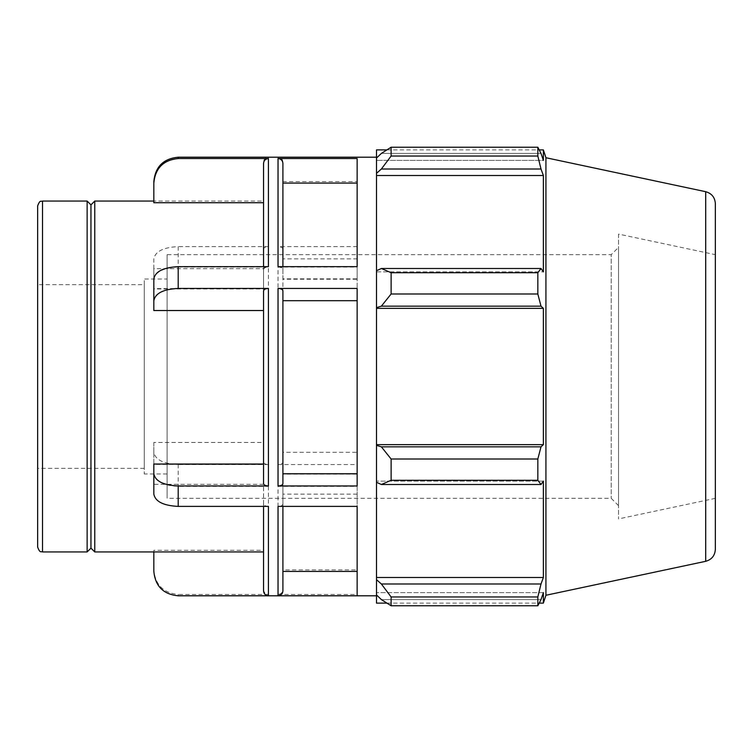 <?xml version="1.0" encoding="UTF-8"?>
<svg xmlns="http://www.w3.org/2000/svg" width="753" height="753" viewBox="0 0 753 753"><rect width="100%" height="100%" fill="white"/><g stroke="black" fill="none" stroke-linecap="round" stroke-linejoin="round"><path stroke-width="0.56" stroke-dasharray="3.77 2.82" d="M178.197 267.033C163.41 267.767 155.287 271.824 153.828 279.222L153.828 258.863C155.25 251.446 163.373 247.351 178.197 246.598L178.197 267.033L268.426 267.033L268.426 464.563C265.461 464.413 263.832 463.603 263.55 462.116L263.55 442.472L153.828 442.472L153.828 464.403L263.55 464.403L263.55 483.897C263.842 485.374 265.47 486.193 268.426 486.334L178.197 486.334C163.41 485.6 155.287 481.544 153.828 474.155L153.828 452.299C155.25 459.725 163.373 463.81 178.197 464.563L178.197 486.334M153.828 279.222L153.828 288.964L263.55 288.964L263.55 269.47C263.842 267.993 265.47 267.183 268.426 267.033M153.828 202.726L153.828 201.06L263.55 201.06L263.55 162.074C263.842 159.118 265.47 157.49 268.426 157.198L268.426 246.598C265.461 246.749 263.832 247.568 263.55 249.055L263.55 268.699L153.828 268.699L153.828 288.964M153.828 268.699L153.828 258.863M153.828 474.155L153.828 464.403M153.828 442.472L153.828 452.299M153.828 571.433L153.828 569.936C155.25 584.78 163.373 592.959 178.197 594.465L178.197 595.802M268.426 486.334L268.426 594.465C265.461 594.164 263.832 592.536 263.55 589.561L263.55 550.274L153.828 550.274L153.828 551.94M153.828 550.274L153.828 569.936M268.426 506.402C265.461 506.251 263.832 505.432 263.55 503.945L263.55 590.926M263.55 484.301L153.828 484.301L153.828 464.036M153.828 484.301L153.828 494.137M263.55 290.884L263.55 483.53M153.828 278.845L153.828 288.597L263.55 288.597L263.55 269.103C263.842 267.626 265.47 266.807 268.426 266.666M153.828 310.528L153.828 288.597M282.912 249.055C282.629 247.568 281.001 246.749 278.036 246.598L278.036 157.198C281.001 157.49 282.62 159.118 282.912 162.074L282.912 258.863L282.912 181.567L357.138 181.567L357.138 258.863L282.912 258.863M357.138 246.598L278.036 246.598M268.426 246.598L178.197 246.598M278.036 267.033C281.001 267.183 282.62 267.993 282.912 269.47L282.912 279.222L357.138 279.222L357.138 267.033L278.036 267.033L278.036 464.563C281.001 464.413 282.629 463.594 282.912 462.116L282.912 279.222M278.036 464.563L357.138 464.563L357.138 452.299L282.912 452.299M268.426 464.563L178.197 464.563M278.036 486.334C281.001 486.193 282.62 485.374 282.912 483.897L282.912 474.155L357.138 474.155L357.138 486.334L278.036 486.334L278.036 594.465C281.001 594.164 282.629 592.536 282.912 589.561L282.912 474.155M278.036 594.465L357.138 594.465L357.138 569.936L282.912 569.936M268.426 594.465L178.197 594.465M357.138 506.402L357.138 595.802M282.912 590.926L282.912 503.945C282.629 505.432 281.001 506.251 278.036 506.402M357.138 494.137L282.912 494.137M357.138 288.437L357.138 485.967M282.912 483.53L282.912 290.884M278.036 266.666C281.001 266.807 282.62 267.626 282.912 269.103L282.912 278.845L357.138 278.845L357.138 266.666M263.55 442.472L263.55 288.964M263.55 550.274L263.55 464.403M263.55 163.439L263.55 288.597M94.756 551.94L94.756 201.06M153.828 201.06L153.828 181.567M263.55 268.699L263.55 201.06M263.55 266.666L263.55 269.103M263.55 503.945L263.55 506.402M263.55 589.561L263.55 483.897M263.55 462.116L263.55 269.47M376.5 157.198L376.5 595.802L376.5 157.198M357.138 464.563L357.138 267.033M357.138 594.465L357.138 486.334M282.912 269.103L282.912 266.666M282.912 506.402L282.912 503.945M282.912 483.897L282.912 589.561M282.912 269.47L282.912 462.116M282.912 163.439L282.912 278.845M357.138 158.535L357.138 278.845M357.138 569.936L357.138 474.155M357.138 452.299L357.138 279.222M37.65 547.064L37.65 205.936M37.65 284.681L37.65 468.319L37.65 284.681L144.256 284.681L144.256 468.319L144.256 284.681M87.141 551.94L87.141 201.06M263.55 249.055L263.55 162.074M376.5 270.741L376.5 271.861L376.5 270.741L381.376 268.492L391.118 272.718L391.118 293.99L381.376 306.16L376.5 307.629L376.5 270.741L376.5 271.861L543.374 271.861L543.374 175.496L541.002 169.011L381.376 169.011L376.5 173.331L376.5 158.055L376.5 160.38L376.5 158.055L381.376 153.405L391.118 147.23L391.118 156.04L381.376 169.011M376.5 149.885L376.5 158.055M376.5 173.331L376.5 271.861L543.374 271.861L541.002 268.492L537.83 272.718L391.118 272.718M376.5 307.629L376.5 445.371L381.376 446.84L391.118 459.01L391.118 480.282L381.376 484.508L376.5 482.259L376.5 445.371M376.5 482.259L376.5 579.669L381.376 583.989L391.118 596.96L391.118 605.77L381.376 599.595L376.5 594.945L376.5 579.669M376.5 594.945L376.5 603.115M391.118 605.77L537.83 605.77L541.002 599.595L381.376 599.595L541.002 599.595L543.374 592.62L376.5 592.62L543.374 592.62L543.374 603.115M381.376 583.989L541.002 583.989L543.374 577.504L543.374 481.139L376.5 481.139L543.374 481.139L541.002 484.508L381.376 484.508M391.118 480.282L537.83 480.282L541.002 484.508M376.5 308.354L543.374 308.354L541.002 306.16L381.376 306.16M391.118 293.99L537.83 293.99L541.002 306.16M376.5 175.496L543.374 175.496M391.118 156.04L537.83 156.04L541.002 169.011M543.374 149.885L543.374 160.38L376.5 160.38L543.374 160.38L541.002 153.405L381.376 153.405L541.002 153.405L537.83 147.23L391.118 147.23M618.533 505.64L611.229 498.335L167.1 498.335L167.1 254.665L611.229 254.665L611.229 498.335L611.229 254.665L618.533 247.361L618.533 505.64L618.533 247.361M618.533 234.089L618.533 518.911L618.533 234.089L715.35 254.665L715.35 498.335L715.35 254.665M167.1 254.665L167.1 498.335M545.925 595.265L545.925 157.735M537.83 605.77L537.83 596.96L391.118 596.96M541.002 583.989L537.83 596.96M537.83 480.282L537.83 459.01L391.118 459.01M381.376 446.84L541.002 446.84L537.83 459.01M541.002 446.84L543.374 444.647L543.374 308.354M537.83 293.99L537.83 272.718M537.83 156.04L537.83 147.23M381.376 268.492L541.002 268.492M376.5 444.647L543.374 444.647M376.5 577.504L543.374 577.504M715.35 203.611L715.35 549.389M282.912 162.074L282.912 181.567M357.138 258.863L357.138 181.567M167.1 279.034L167.1 473.966L167.1 279.034L144.256 279.034L144.256 473.966L144.256 279.034M167.1 473.966L144.256 473.966M144.256 468.319L37.65 468.319M90.953 548.137L90.953 204.863M715.35 498.335L618.533 518.911M42.526 201.06L42.526 551.94M705.702 561.305L705.702 191.695M386.873 603.115L539.214 603.115M386.873 149.885L539.214 149.885"/><path stroke-width="1.13" d="M263.55 506.402L263.55 590.926C263.842 593.882 265.47 595.51 268.426 595.802L178.197 595.802C163.41 594.343 155.287 586.22 153.828 571.433L153.828 551.94L263.55 551.94M178.197 485.967C163.41 485.233 155.287 481.176 153.828 473.778L153.828 494.137C155.25 501.554 163.373 505.649 178.197 506.402L178.197 485.967L268.426 485.967L268.426 288.437C265.461 288.587 263.832 289.397 263.55 290.884L263.55 483.53C263.842 485.007 265.47 485.817 268.426 485.967M153.828 473.778L153.828 464.036L263.55 464.036M178.197 266.666C163.41 267.4 155.287 271.457 153.828 278.845L153.828 300.701C155.25 293.275 163.373 289.19 178.197 288.437L178.197 266.666L268.426 266.666L268.426 158.535C265.461 158.836 263.832 160.464 263.55 163.439L263.55 266.666M263.55 310.528L153.828 310.528L153.828 300.701M278.036 595.802L278.036 506.402L357.138 506.402L357.138 595.802L278.036 595.802C281.001 595.51 282.62 593.882 282.912 590.926L282.912 506.402M282.912 571.433L357.138 571.433M268.426 595.802L268.426 506.402L178.197 506.402M278.036 485.967C281.001 485.817 282.62 485.007 282.912 483.53L282.912 290.884C282.629 289.406 281.001 288.587 278.036 288.437L278.036 485.967L357.138 485.967L357.138 288.437L278.036 288.437M282.912 473.778L357.138 473.778M357.138 300.701L282.912 300.701M268.426 288.437L178.197 288.437M357.138 266.666L278.036 266.666L278.036 158.535L357.138 158.535L357.138 266.666M263.55 202.726L153.828 202.726L153.828 183.064C155.25 168.22 163.373 160.041 178.197 158.535L178.197 157.198L376.5 157.198M42.526 201.06C41.208 201.973 40.088 199.168 37.65 205.936L37.65 547.064C40.088 553.832 41.208 551.027 42.526 551.94L42.526 201.06L87.141 201.06L87.141 551.94L90.953 548.137L90.953 204.863L94.756 201.06L153.828 201.06M94.756 201.06L94.756 551.94L153.828 551.94M268.426 157.198L178.197 157.198C163.41 158.657 155.287 166.78 153.828 181.567L153.828 183.064M268.426 158.535L178.197 158.535M278.036 157.198L357.138 157.198M282.912 266.666L282.912 163.439C282.629 160.464 281.001 158.836 278.036 158.535M357.138 183.064L282.912 183.064M178.197 157.198L178.197 157.198C163.392 158.638 155.269 166.761 153.828 181.567M381.376 484.508L391.118 480.282L391.118 459.01L381.376 446.84L376.5 445.371L376.5 482.259L381.376 484.508L541.002 484.508L537.83 480.282L391.118 480.282M376.5 445.371L376.5 307.629L381.376 306.16L391.118 293.99L391.118 272.718L381.376 268.492L376.5 270.741L376.5 307.629M376.5 270.741L376.5 173.331L381.376 169.011L391.118 156.04L391.118 147.23L381.376 153.405L376.5 158.055L376.5 173.331M376.5 158.055L376.5 149.885L386.873 149.885M386.873 603.115L376.5 603.115L376.5 594.945L381.376 599.595L391.118 605.77L391.118 596.96L381.376 583.989L376.5 579.669L376.5 594.945M376.5 579.669L376.5 482.259M376.5 444.647L543.374 444.647L541.002 446.84L381.376 446.84M391.118 459.01L537.83 459.01L541.002 446.84M376.5 577.504L543.374 577.504L541.002 583.989L381.376 583.989M391.118 596.96L537.83 596.96L541.002 583.989M705.702 191.695C711.717 193.408 714.926 197.38 715.35 203.611L715.35 549.389C714.926 555.62 711.717 559.592 705.702 561.305L705.702 191.695L545.925 157.735L543.374 149.885L543.374 160.38L541.002 153.405L537.83 147.23L537.83 156.04L391.118 156.04M391.118 147.23L537.83 147.23M381.376 169.011L541.002 169.011L543.374 175.496L543.374 271.861L541.002 268.492L381.376 268.492M391.118 272.718L537.83 272.718L541.002 268.492M545.925 157.735L545.925 595.265L543.374 603.115L543.374 592.62L541.002 599.595L537.83 605.77L391.118 605.77M541.002 169.011L537.83 156.04M537.83 272.718L537.83 293.99L391.118 293.99M381.376 306.16L541.002 306.16L537.83 293.99M541.002 306.16L543.374 308.354L543.374 444.647M537.83 459.01L537.83 480.282M541.002 484.508L543.374 481.139L543.374 577.504M537.83 596.96L537.83 605.77M376.5 308.354L543.374 308.354M376.5 175.496L543.374 175.496M90.953 204.863L87.141 201.06M376.5 595.802L178.197 595.802C163.392 594.362 155.269 586.239 153.828 571.433M42.526 551.94L87.141 551.94M705.702 561.305L545.925 595.265M539.214 603.115L543.374 603.115M539.214 149.885L543.374 149.885M90.953 548.137L94.756 551.94"/></g></svg>
